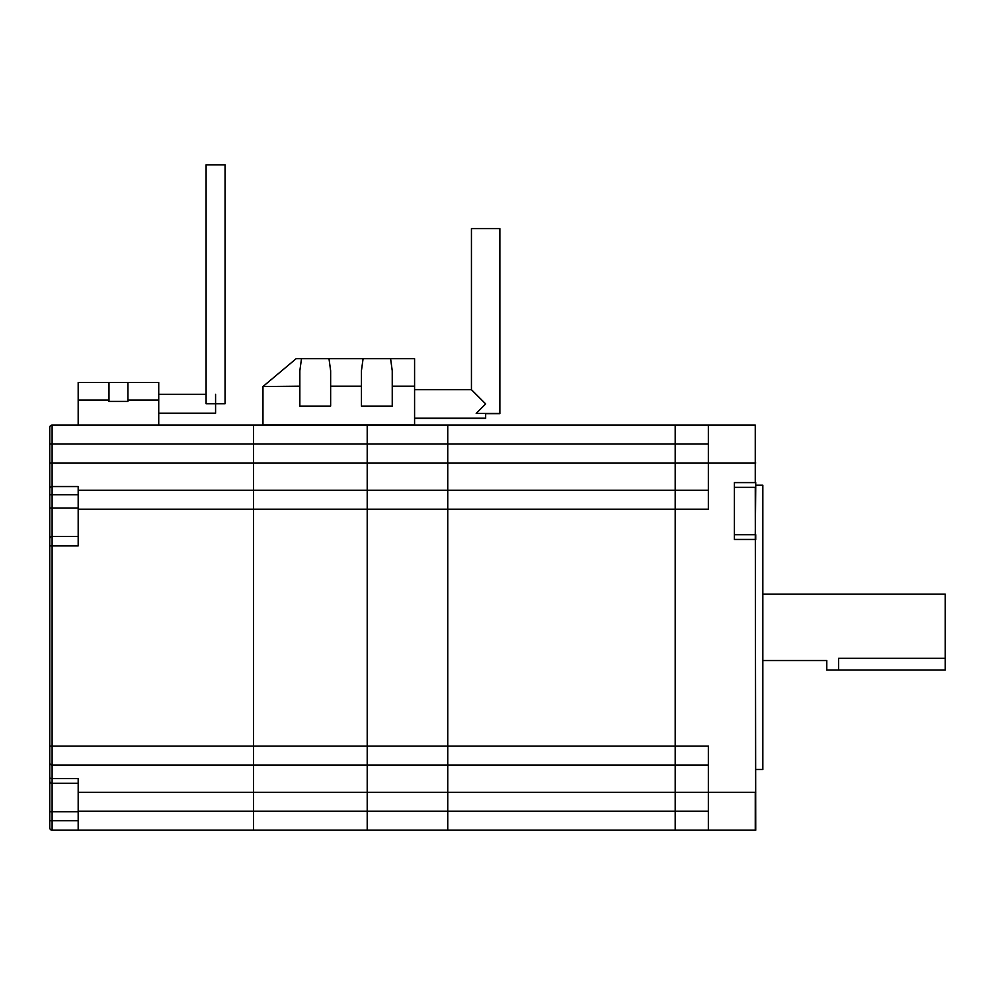 <?xml version="1.0" encoding="UTF-8"?>
<svg xmlns="http://www.w3.org/2000/svg" width="995" height="995" viewBox="0 0 995 995"><rect width="100%" height="100%" fill="white"/><g stroke="black" fill="none" stroke-linecap="round" stroke-linejoin="round"><path stroke-width="1.49" d="M945.25 658.329L838.648 658.329L838.648 669.996L945.25 669.996L945.25 594.189L762.829 594.189M838.648 669.996L826.795 669.996L826.795 660.518L762.829 660.518M755.727 792.294L708.34 792.294L708.34 746.088L675.182 746.088L675.182 490.236L675.182 792.294L708.34 792.294L708.34 830.191L755.255 830.191L755.255 792.294L755.255 830.191L734.409 830.191L755.727 830.191L755.255 487.339L734.409 487.339M734.409 830.191L447.75 830.191L447.75 792.294L447.75 830.191L367.205 830.191L367.205 746.088L675.182 746.088L675.182 765.043L447.75 765.043L447.75 746.088L447.75 792.294L447.75 765.043L253.489 765.043L253.489 425.089L447.75 425.089L447.75 746.088L447.75 425.089L675.182 425.089L675.182 490.236L675.182 425.089L755.255 425.089L755.255 482.6L734.409 482.6L734.409 539.464L755.255 539.464L755.727 487.339L755.255 534.725L734.409 534.725M708.34 425.089L708.34 509.191L367.205 509.191L367.205 490.236L367.205 509.191L253.489 509.191L253.489 830.191L367.205 830.191L367.205 811.236L675.182 811.236L675.182 830.191L675.182 811.236L708.34 811.236M755.727 482.6L755.727 487.339M708.34 765.043L675.182 765.043L675.182 811.236L675.182 792.294L367.205 792.294L367.205 811.236L253.489 811.236L253.489 830.191L52.113 830.191A2.363 2.363 0 0 1 49.75 827.828L49.75 811.746L49.75 820.713L78.182 820.713M78.182 783.326L52.113 783.326L52.113 811.746L49.75 811.746L49.75 427.452A2.363 2.363 0 0 1 52.113 425.089L253.489 425.089L253.489 490.236L367.205 490.236L367.205 425.089L367.205 490.236L708.34 490.236M52.113 425.089L52.113 486.555L78.182 486.555L78.182 545.907L52.113 545.907L52.113 746.088L367.205 746.088L367.205 509.191L367.205 792.294L253.489 792.294L253.489 811.236L78.182 811.236L78.182 830.191M838.648 658.329C823.362 660.73 823.362 660.73 838.648 658.329M755.727 769.496L762.829 769.496L762.829 485.212L755.727 485.212M755.727 534.725L755.727 539.464M471.443 389.704L471.443 228.614L499.863 228.614L499.863 413.398L476.182 413.398L485.659 403.92L471.443 389.704L414.579 389.704M485.659 413.398L485.659 418.435L414.579 418.435M263.376 386.184L296.137 358.71L363.088 358.71L361.434 370.725L363.088 358.71L414.579 358.71L414.579 425.039L262.966 425.039L262.966 386.533L299.843 386.184L299.843 370.725L301.497 358.71L299.843 370.725M392.241 370.725L390.587 358.71L392.241 370.725L392.241 386.184L414.579 386.184M328.997 358.71L330.638 370.725L330.638 406.084L299.843 406.084L299.843 386.184M330.638 386.184L361.434 386.184L361.434 406.084L392.241 406.084L392.241 386.184M361.434 386.184L361.434 370.725M499.863 257.344L499.863 413.696L485.659 413.696M49.75 434.566L49.75 443.534M49.75 477.861L49.75 492.6M49.75 509.191L49.75 523.407M49.75 762.68A2.363 2.363 0 0 0 52.113 765.043L52.113 746.088L49.75 746.088L49.75 747.282M49.75 760.541L49.75 792.294M49.75 538.792A2.363 2.363 0 0 1 52.113 536.429L52.113 545.907L49.75 545.907L49.75 537.611M78.182 792.294L253.489 792.294L253.489 765.043L52.113 765.043L52.113 778.6L78.182 778.6L78.182 811.236M78.182 490.236L253.489 490.236L253.489 509.191L78.182 509.191M78.182 494.739L52.113 494.739L52.113 536.429L78.182 536.429M52.113 783.326A2.363 2.363 0 0 1 49.75 780.951A2.363 2.363 0 0 0 52.113 783.326L52.113 778.6A2.363 1.194 0 0 1 49.75 777.418M127.932 400.04L127.932 382.441L158.727 382.441L158.727 400.04L127.932 400.04L127.932 401.395L108.977 401.395L108.977 400.04L78.182 400.04L78.182 425.089M78.182 400.04L78.182 382.441L108.977 382.441L108.977 400.04M158.727 400.04L158.727 425.089M127.932 382.441L108.977 382.441M158.727 413.236L215.579 413.236L215.579 394.294M206.102 164.809L225.057 164.809L225.057 403.771L206.102 403.771L206.102 164.809M49.75 462.986L755.727 462.986M49.75 444.044L708.34 444.044M52.113 830.191L52.113 811.746L78.182 811.746M49.75 507.997L78.182 507.997M49.75 488.595A2.363 2.052 0 0 1 52.113 486.555L52.113 494.739L49.75 494.739M485.659 418.136L414.579 418.136M158.727 394.294L206.102 394.294"/></g></svg>
